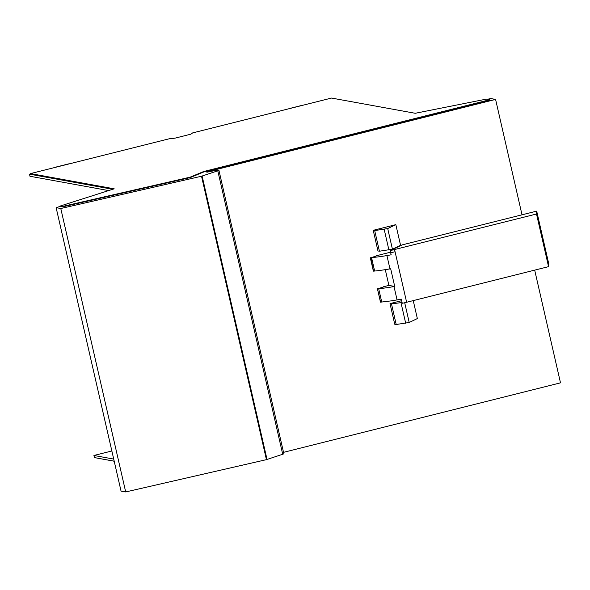 <?xml version="1.0" encoding="UTF-8"?>
<svg xmlns="http://www.w3.org/2000/svg" width="590" height="590" viewBox="0 0 590 590"><rect width="100%" height="100%" fill="white"/><g stroke="black" fill="none" stroke-linecap="round" stroke-linejoin="round"><path stroke-width="0.89" d="M487.274 99.29L490.88 98.567L495.585 99.422L522.017 214.812M534.688 270.132L560.5 382.844L283.524 452.346M495.585 99.422L214.841 169.868L215.011 170.635M413.236 300.605L417.351 318.563L409.209 322.472L396.2 324.5L394.74 324.235L390.02 303.599L401.672 300.679M373.234 230.321L374.694 230.587L379.422 251.222L377.961 250.957L373.234 230.321L395.838 224.65L400.566 245.285L392.431 249.194L387.704 228.559L395.838 224.65M214.841 169.868L208.631 171.203L206.279 171.956L207.289 172.155A13.017 1.224 167.1 0 1 217.179 170.34A4.359 0.413 167.1 0 1 218.919 170.274L283.834 453.695A4.359 0.413 167.1 0 1 282.706 454.248L266.437 459.647L201.522 176.218L60.785 208.513L56.131 207.673L60.143 206.389M60.785 208.513L125.692 491.942L266.437 459.647M125.692 491.942L121.046 491.094L56.131 207.673M111.857 450.981L93.928 455.48L94.415 457.582L114.195 461.181M30.591 173.888L29.5 174.161L112.683 189.294M218.919 170.274A4.359 0.413 167.1 0 1 217.791 170.827L201.522 176.218M489.752 99.74L489.848 100.16L203.816 171.926L203.72 171.506L489.752 99.74L486.344 99.12L415.205 113.287L331.528 98.058L192.665 132.905L190.917 134.159L174.92 138.178L169.389 138.746L30.525 173.585L114.202 188.815L60.069 206.08L62.334 206.485L190.194 177.148L203.72 171.506M62.334 206.485L62.429 206.906L190.29 177.568L203.816 171.926M62.429 206.906L60.069 206.08M30.525 173.585L30.621 174.006L113.398 189.073M374.694 230.587L387.704 228.559M379.422 251.222L392.431 249.194M93.928 455.48L113.715 459.079M114.202 461.233L95.617 457.803M29.5 174.161L29.979 176.263L108.656 190.585M202.392 172.523L202.296 172.096L202.407 172.516M190.194 177.148L190.29 177.568M288.532 108.848L289.13 108.7M69.133 163.902L56.389 166.992L68.927 163.85A6.962 1.49 75.9 0 0 68.779 163.85L56.242 167A6.962 1.49 75.9 0 1 56.389 166.992M402.092 302.508L391.48 303.865L390.02 303.599M391.48 303.865L396.2 324.5M376.14 256.09L370.498 257.823L380.395 256.606A52.075 4.904 167.1 0 0 386.915 255.566L389.968 268.893A10.849 1.025 -12.9 0 0 390.676 268.774L394.725 286.46A10.849 1.025 167.1 0 1 394.024 286.578L397.07 299.904A52.075 4.904 167.1 0 1 390.55 300.952L380.653 302.161L377.423 288.827L383.242 287.101M376.073 255.824L390.565 252.188M370.727 257.646L373.551 271.149L374.643 271.039A52.075 4.904 -12.9 0 0 383.448 269.932A52.075 4.904 -12.9 0 0 389.968 268.893M390.211 250.625L536.509 214.008L548.56 266.651L548.752 263.774L536.694 211.131L402.166 244.887L390.211 250.625L391.155 254.777A10.849 1.025 167.1 0 1 389.157 255.175A10.849 1.025 167.1 0 1 386.915 255.566M383.183 286.836L388.891 285.405L394.725 286.46M385.285 269.652L388.891 285.405M394.577 249.622L406.635 302.264A10.849 1.025 167.1 0 1 402.262 303.267L401.311 299.115A10.849 1.025 167.1 0 1 399.312 299.514A10.849 1.025 167.1 0 1 397.07 299.904M536.694 211.131L536.509 214.008M406.635 302.264L548.56 266.651M394.024 286.578A52.075 4.904 167.1 0 1 387.497 287.625A52.075 4.904 167.1 0 1 378.692 288.731L377.6 288.834M208.631 171.203L208.772 171.823M282.706 454.248L217.791 170.827M202.119 176.056L267.034 459.485M388.928 250.057L384.201 229.422M301.468 105.499L288.923 108.648M400.986 302.7L405.714 323.335M404.688 302.736L409.209 322.472M395.064 251.731A10.849 1.025 167.1 0 1 390.691 252.734M374.643 271.039L371.589 257.712M378.692 288.731L381.745 302.058M373.374 271.135L370.321 257.808M377.423 288.827L380.476 302.154"/></g></svg>
